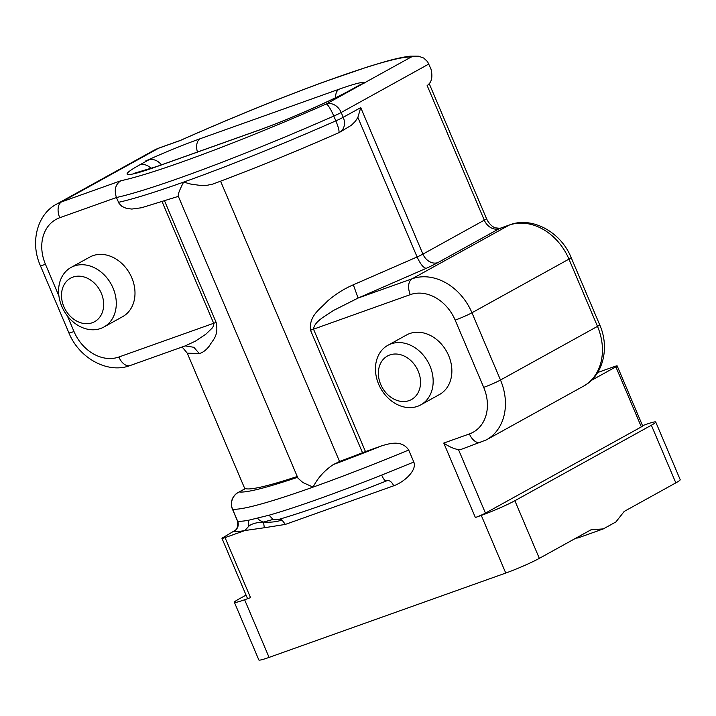 <?xml version="1.0" encoding="UTF-8"?>
<svg xmlns="http://www.w3.org/2000/svg" width="716" height="716" viewBox="0 0 716 716"><rect width="100%" height="100%" fill="white"/><g stroke="black" fill="none" stroke-linecap="round" stroke-linejoin="round"><path stroke-width="1.07" d="M364.068 83.19L364.641 82.752A65.424 5.137 -23 0 0 339.089 89.214L200.149 138.734A65.424 5.137 -23 0 0 145.429 161.1L148.561 159.981L139.557 164.966A74.589 5.853 -23 0 0 156.276 166.774L256.856 130.921A74.589 5.853 -23 0 0 352.558 89.044L363.54 83.36A13.085 10.418 61.1 0 1 364.068 83.19M133.516 173.496L156.974 166.452L257.563 130.607C286.284 120.494 332 100.464 351.323 89.607L360.336 84.622A13.085 10.418 61.1 0 1 361.571 84.067M235.815 529.956A7.849 7.769 98.9 0 0 237.631 521.141A13.085 1.029 -23 0 1 237.488 521.06L237.488 527.074L235.815 529.956L223.294 537.421A7.849 0.618 157 0 0 221.978 538.378L247.468 598.424A7.849 0.618 157 0 0 250.537 597.654L244.621 599.757L269.082 657.404L505.756 573.051L481.286 515.413L475.37 517.516A7.849 0.618 157 0 0 485.448 513.112L641.339 426.897A7.849 0.618 157 0 0 642.655 425.939L617.165 365.894A7.849 0.618 157 0 1 615.858 366.852L591.219 380.482M387.159 480.624L386.363 480.973C340.861 499.016 304.479 511.976 277.235 519.852L273.011 519.449L269.1 515.198L248.586 520.246L248.774 526.242L244.908 530.538L225.048 537.609A7.849 0.618 157 0 1 221.978 538.378M413.803 462.044L381.655 475.084C383.615 479.38 385.235 481.313 386.515 480.883C389.227 479.908 391.625 481.546 393.737 485.788C404.37 481.993 417.258 470.17 413.803 462.044L408.711 450.033C401.712 439.705 389.54 443.481 381.601 445.871L365.482 451.617A13.085 1.029 -23 0 0 362.511 452.727L310.52 330.246C308.838 315.604 320.15 309.178 327.203 301.373C334.882 294.571 343.59 289.04 353.328 284.789L417.106 256.972L357.866 117.415L355.422 121.237L351.422 125.237L339.706 132.254A13.085 10.418 -118.9 0 0 343.233 117.29L341.192 112.493A13.085 10.418 61.1 0 0 326.236 103.999L363.54 83.36M273.011 519.449L263.497 522.053C270.72 522.528 276.877 521.848 281.97 519.995L279.652 519.154M248.774 526.242C251.37 523.861 256.283 522.456 263.497 522.053L264.338 527.755L285.353 524.416L281.97 519.995M233.971 531.514A219.839 17.247 -23 0 0 244.908 530.538L264.338 527.755M420.775 404.871L439.481 394.525A34.019 27.092 -118.9 0 0 448.655 355.61A34.019 27.092 -118.9 0 0 406.554 334.981L387.839 345.327A34.019 27.092 -118.9 0 0 378.666 384.232A34.019 27.092 -118.9 0 0 420.775 404.871A34.019 27.092 -118.9 0 0 429.949 365.957A34.019 27.092 -118.9 0 0 387.839 345.327M418.198 371.103A24.863 19.797 -118.9 0 0 389.772 354.966A24.863 19.797 -118.9 0 0 380.724 384.456A24.863 19.797 -118.9 0 0 409.14 400.593A24.863 19.797 -118.9 0 0 418.198 371.103M246.053 595.094L238.75 599.131A26.17 2.05 -23 0 0 234.383 602.326A26.17 2.05 -23 0 0 244.621 599.757M365.482 451.617L313.492 329.127C314.539 321.135 325.834 315.899 333.209 310.61L358.107 298.044L426.244 268.33A26.17 2.05 -23 0 0 437.879 262.602A13.085 10.418 61.1 0 1 422.923 254.108L484.293 220.17L427.148 85.544C431.712 82.474 432.965 76.898 430.907 68.808L427.568 61.666L423.693 58.041L418.475 56.179L414.859 56.125L411.082 57.074A204.132 16.02 157 0 0 180.244 140.515L180.504 140.354M220.582 181.193L339.554 461.489A191.047 14.991 -23 0 0 362.511 452.727M357.866 117.415L360.739 107.615L343.233 117.29A13.085 1.029 -23 0 1 335.84 120.861L333.799 116.055A13.085 2.246 -113.8 0 0 326.236 103.999A198.905 15.609 -23 0 1 120.977 180.709C115.455 184.209 113.942 189.812 116.439 197.518A211.99 16.629 -23 0 0 333.799 116.055A13.085 1.029 -23 0 0 341.192 112.493L428.875 64.001M178.517 196.318L141.535 207.747L131.825 209.063L126.338 208.338L121.989 206.423L119.044 203.416L116.439 197.518L59.75 217.727A13.085 7.849 -109.6 0 1 61.576 201.885L158.585 148.239L180.244 140.515M118.48 202.324A211.99 16.629 -23 0 0 183.618 182.106A211.99 16.629 -23 0 0 335.84 120.861A13.085 2.246 -113.8 0 1 338.65 132.782C294.536 152.177 252.587 169.28 212.804 184.093L206.629 185.39L200.614 185.462L190.805 184.093L183.618 182.106C178.964 191.136 177.335 195.826 178.731 196.166M310.52 330.246L410.286 294.634A13.085 7.849 70.4 0 1 412.112 278.793A52.34 41.671 61.1 0 1 471.951 312.767L568.952 259.12A52.34 41.671 -118.9 0 0 509.112 225.146L412.112 278.793L358.107 298.044L353.328 284.789M410.286 294.634A39.255 31.253 61.1 0 1 455.161 320.115L483.703 387.365A39.255 31.253 61.1 0 1 469.41 433.932L443.768 443.07C448.789 446.56 453.702 448.753 458.517 449.666L485.448 513.112M455.161 320.115A13.085 1.029 157 0 0 471.951 312.767L500.493 380.017A52.34 41.671 61.1 0 1 486.379 439.875L461.006 449.451A13.085 7.849 -109.6 0 1 458.517 449.666M575.825 538.181L578 537.922L603.337 528.891L615.912 521.937L624.209 511.421L675.832 482.87A26.17 2.05 -23 0 0 680.2 479.675L655.731 422.037A26.17 2.05 -23 0 0 645.501 424.597L642.529 425.653M505.756 573.051A26.17 2.05 157 0 0 539.336 558.355L590.96 529.813L603.337 528.891M234.383 602.326L258.852 659.964A26.17 2.05 -23 0 0 269.082 657.404M597.672 372.517L614.095 366.664A7.849 0.618 157 0 1 617.165 365.894M162.111 201.706L213.833 323.668L213.636 325.664L212.384 327.883L205.922 334.139L195.289 341.219L185.22 345.9L193.848 347.287L199.263 353.525C202.789 352.702 206.235 350.079 209.591 345.676C212.231 340.306 219.042 336.377 216.134 322.406L118.874 357.015A39.255 31.253 61.1 0 1 73.999 331.535L67.331 315.828M161.413 164.868A13.085 10.418 -118.9 0 0 148.561 159.981M103.901 327.024L122.606 316.678A34.019 27.092 -118.9 0 0 131.78 277.763A34.019 27.092 -118.9 0 0 89.679 257.134L70.974 267.48A34.019 27.092 -118.9 0 0 61.8 306.385A34.019 27.092 -118.9 0 0 103.901 327.024A34.019 27.092 -118.9 0 0 113.074 288.109A34.019 27.092 -118.9 0 0 70.974 267.48M101.323 293.256A24.863 19.797 -118.9 0 0 72.898 277.119A24.863 19.797 -118.9 0 0 63.849 306.609A24.863 19.797 -118.9 0 0 92.266 322.746A24.863 19.797 -118.9 0 0 101.323 293.256M178.266 196.175L297.963 478.172L302.904 482.557L313.08 487.113C317.6 478.154 324.33 470.645 333.289 464.577A198.905 15.609 -23 0 0 381.601 445.871M339.554 461.489A26.17 2.05 157 0 1 333.289 464.577M248.586 520.246A211.99 16.629 -23 0 1 237.631 521.141L232.539 509.13A13.085 12.942 -81.1 0 1 239.341 491.937A13.085 10.418 -118.9 0 0 238.106 492.492L245.445 488.563A191.047 14.991 -23 0 0 297.256 476.489M539.336 558.355L514.867 500.717L651.363 425.232A26.17 2.05 -23 0 0 655.731 422.037M514.867 500.717A26.17 2.05 157 0 1 481.286 515.413M263.497 522.053C260.373 520.962 258.458 519.691 257.742 518.241M335.589 97.698A13.085 7.849 -109.6 0 1 339.089 89.214M120.977 180.709L61.576 201.885A52.34 41.671 -118.9 0 0 56.636 204.114L153.636 150.467A52.34 41.671 61.1 0 1 158.585 148.239A13.085 7.849 70.4 0 1 159.283 147.917L180.477 140.363M411.082 57.074L364.641 82.752M225.048 537.609L250.537 597.654M237.488 521.06L232.396 509.049A13.085 1.029 -23 0 0 232.539 509.13A211.99 16.629 -23 0 0 313.08 487.113A211.99 16.629 -23 0 0 408.711 450.033M269.1 515.198A211.99 16.629 -23 0 0 381.655 475.084M443.768 443.07L475.37 517.516M285.353 524.416L393.737 485.788M426.244 268.33C423.487 267.954 420.435 264.177 417.106 256.972A13.085 1.029 -23 0 0 422.923 254.108L360.739 107.615M599.677 324.769C610.059 347.976 602.926 376.007 583.379 386.228A52.34 41.671 -118.9 0 0 597.493 326.371A13.085 1.029 -23 0 0 599.677 324.769L571.135 257.527A13.085 1.029 -23 0 1 568.952 259.12L597.493 326.371L500.493 380.017A13.085 1.029 157 0 1 483.703 387.365M480.731 442.425A13.085 7.849 -109.6 0 1 469.41 433.932M244.836 488.768L187.279 353.185L199.263 353.525M185.22 345.9L130.196 365.518A13.085 7.849 -109.6 0 1 118.874 357.015M130.196 365.518C107.946 374.128 79.064 358.295 68.879 332.824A13.085 1.029 -23 0 0 73.999 331.535M58.918 295.994L45.457 264.293A13.085 1.029 -23 0 1 40.338 265.573L68.879 332.824M151.201 168.466A13.085 10.418 -118.9 0 0 139.557 164.966M156.974 166.452A13.085 7.849 70.4 0 0 156.276 166.774M257.563 130.607A13.085 7.849 70.4 0 0 256.856 130.921M351.323 89.607A13.085 10.418 61.1 0 1 352.558 89.044M59.75 217.727A39.255 31.253 -118.9 0 0 45.457 264.293M216.134 322.406L164.564 200.928M245.445 488.563L239.341 491.937A198.905 15.609 -23 0 0 297.596 477.295M615.858 366.852L641.339 426.897M651.363 425.232L675.832 482.87M437.879 262.602L499.258 228.664L509.112 225.146A13.085 7.849 -109.6 0 1 509.819 224.833C532.077 216.214 560.95 232.047 571.135 257.527M499.956 228.341A13.085 7.849 -109.6 0 0 499.258 228.664A13.085 10.418 61.1 0 1 484.293 220.17A13.085 1.029 -23 0 0 486.477 218.568L487.408 220.474C489.699 224.215 492.241 226.659 495.051 227.813L499.956 228.341L509.819 224.833M197.419 152.043A13.085 7.849 -109.6 0 1 200.149 138.734M338.65 132.782A13.085 13.085 0 0 0 339.706 132.254M187.279 353.185L183.001 348.021L181.533 347.215M418.475 56.179L410.635 56.143C404.272 56.806 395.867 58.605 385.414 61.549L367.935 66.785L322.952 82.286C278.202 98.754 230.695 118.122 180.45 140.381M238.106 492.492A13.085 13.085 0 0 0 232.396 509.049M56.636 204.114C37.089 214.344 29.956 242.375 40.338 265.573M486.477 218.568L429.17 83.557M583.379 386.228L486.379 439.875M153.636 150.467L159.283 147.917"/></g></svg>
